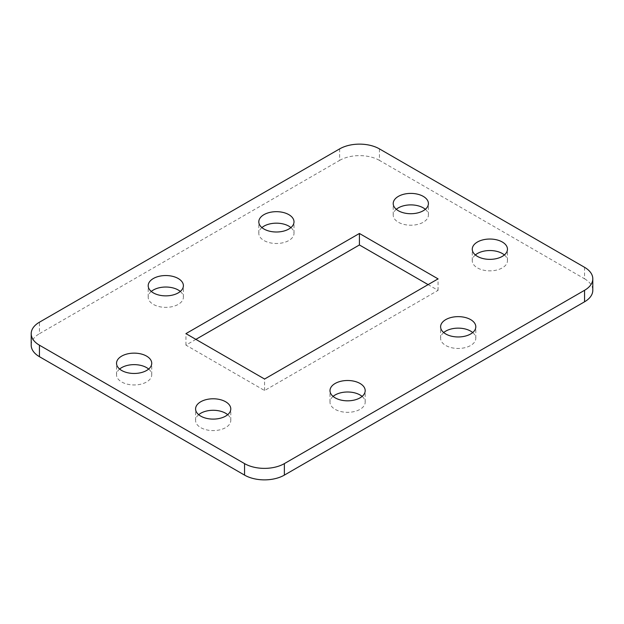 <?xml version="1.0" encoding="UTF-8"?>
<svg xmlns="http://www.w3.org/2000/svg" width="624" height="624" viewBox="0 0 624 624"><rect width="100%" height="100%" fill="white"/><g stroke="black" fill="none" stroke-linecap="round" stroke-linejoin="round"><path stroke-width="0.47" stroke-dasharray="3.12 2.34" d="M339.628 148.894L339.628 160.391L39.445 333.7L39.445 322.202M584.555 267.306L584.555 278.803L379.454 160.391L379.454 148.894M261.893 227.588A17.597 10.163 0 0 0 258.804 233.337A17.597 10.163 0 0 0 263.96 240.521A17.597 10.163 0 0 0 283.14 242.72A17.597 10.163 0 0 0 294.005 233.337A17.597 10.163 0 0 0 290.917 227.588M151.281 291.447A17.597 10.163 0 0 0 148.192 297.196A17.597 10.163 0 0 0 153.348 304.387A17.597 10.163 0 0 0 172.528 306.587A17.597 10.163 0 0 0 183.394 297.196A17.597 10.163 0 0 0 180.305 291.447M333.083 396.412A17.597 10.163 0 0 0 329.995 402.16A17.597 10.163 0 0 0 335.15 409.344A17.597 10.163 0 0 0 354.331 411.551A17.597 10.163 0 0 0 365.196 402.16A17.597 10.163 0 0 0 362.107 396.412M443.695 332.553A17.597 10.163 0 0 0 440.606 338.302A17.597 10.163 0 0 0 445.762 345.485A17.597 10.163 0 0 0 464.942 347.685A17.597 10.163 0 0 0 475.808 338.302A17.597 10.163 0 0 0 472.719 332.553M195.889 339.378L185.936 345.127L264.584 390.53L438.064 290.371L428.111 284.622M396.302 209.305A17.597 10.163 0 0 0 393.214 215.054A17.597 10.163 0 0 0 398.369 222.245A17.597 10.163 0 0 0 417.55 224.445A17.597 10.163 0 0 0 428.415 215.054A17.597 10.163 0 0 0 425.326 209.305M119.621 369.049A17.597 10.163 0 0 0 116.532 374.798A17.597 10.163 0 0 0 121.688 381.982A17.597 10.163 0 0 0 140.868 384.189A17.597 10.163 0 0 0 151.733 374.798A17.597 10.163 0 0 0 148.645 369.049M198.674 414.695A17.597 10.163 0 0 0 195.585 420.443A17.597 10.163 0 0 0 200.741 427.627A17.597 10.163 0 0 0 219.921 429.827A17.597 10.163 0 0 0 230.786 420.443A17.597 10.163 0 0 0 227.698 414.695M475.355 254.951A17.597 10.163 0 0 0 472.267 260.699A17.597 10.163 0 0 0 477.422 267.883A17.597 10.163 0 0 0 496.603 270.083A17.597 10.163 0 0 0 507.468 260.699A17.597 10.163 0 0 0 504.379 254.951M584.555 278.803A28.158 16.255 180 0 1 592.8 290.3M31.2 345.197A28.158 16.255 180 0 1 39.445 333.7M339.628 160.391A28.158 16.255 180 0 1 379.454 160.391M264.584 390.53L264.584 379.033M185.936 345.127L185.936 333.629M438.064 290.371L438.064 278.873M507.468 260.699L507.468 249.202M472.267 260.699L472.267 249.202M230.786 420.443L230.786 408.946M195.585 420.443L195.585 408.946M151.733 374.798L151.733 363.301M116.532 374.798L116.532 363.301M428.415 215.054L428.415 203.557M393.214 215.054L393.214 203.557M475.808 338.302L475.808 326.804M440.606 338.302L440.606 326.804M365.196 402.16L365.196 390.663M329.995 402.16L329.995 390.663M183.394 297.196L183.394 285.698M148.192 297.196L148.192 285.698M294.005 233.337L294.005 221.84M258.804 233.337L258.804 221.84"/><path stroke-width="0.94" d="M39.445 345.197L244.546 463.609A28.158 16.255 0 0 0 284.372 463.609L584.555 290.3A28.158 16.255 0 0 0 592.8 278.803A28.158 16.255 0 0 0 584.555 267.306L379.454 148.894A28.158 16.255 0 0 0 339.628 148.894L39.445 322.202A28.158 16.255 0 0 0 31.2 333.7A28.158 16.255 0 0 0 39.445 345.197L39.445 356.694L244.546 475.106L244.546 463.609M284.372 463.609L284.372 475.106L584.555 301.798L584.555 290.3M290.917 227.588A17.597 10.163 0 0 0 261.893 227.588M180.305 291.447A17.597 10.163 0 0 0 151.281 291.447M362.107 396.412A17.597 10.163 0 0 0 333.083 396.412M472.719 332.553A17.597 10.163 0 0 0 443.695 332.553M428.111 284.622L359.416 244.967L195.889 339.378M425.326 209.305A17.597 10.163 0 0 0 396.302 209.305M148.645 369.049A17.597 10.163 0 0 0 119.621 369.049M227.698 414.695A17.597 10.163 0 0 0 198.674 414.695M504.379 254.951A17.597 10.163 0 0 0 475.355 254.951M592.8 278.803L592.8 290.3A28.158 16.255 180 0 1 584.555 301.798M284.372 475.106A28.158 16.255 180 0 1 244.546 475.106M39.445 356.694A28.158 16.255 180 0 1 31.2 345.197L31.2 333.7M263.96 229.024A17.597 10.163 0 0 0 283.14 231.231A17.597 10.163 0 0 0 294.005 221.84A17.597 10.163 0 0 0 276.409 211.676A17.597 10.163 0 0 0 258.804 221.84A17.597 10.163 0 0 0 263.96 229.024M153.348 292.89A17.597 10.163 0 0 0 172.528 295.09A17.597 10.163 0 0 0 183.394 285.698A17.597 10.163 0 0 0 165.789 275.543A17.597 10.163 0 0 0 148.192 285.698A17.597 10.163 0 0 0 153.348 292.89M335.15 397.847A17.597 10.163 0 0 0 354.331 400.054A17.597 10.163 0 0 0 365.196 390.663A17.597 10.163 0 0 0 347.591 380.5A17.597 10.163 0 0 0 329.995 390.663A17.597 10.163 0 0 0 335.15 397.847M445.762 333.988A17.597 10.163 0 0 0 464.942 336.188A17.597 10.163 0 0 0 475.808 326.804A17.597 10.163 0 0 0 458.211 316.641A17.597 10.163 0 0 0 440.606 326.804A17.597 10.163 0 0 0 445.762 333.988M264.584 379.033L438.064 278.873L359.416 233.47L185.936 333.629L264.584 379.033M398.369 210.748A17.597 10.163 0 0 0 417.55 212.948A17.597 10.163 0 0 0 428.415 203.557A17.597 10.163 0 0 0 410.818 193.401A17.597 10.163 0 0 0 393.214 203.557A17.597 10.163 0 0 0 398.369 210.748M121.688 370.484A17.597 10.163 0 0 0 140.868 372.692A17.597 10.163 0 0 0 151.733 363.301A17.597 10.163 0 0 0 134.129 353.137A17.597 10.163 0 0 0 116.532 363.301A17.597 10.163 0 0 0 121.688 370.484M200.741 416.13A17.597 10.163 0 0 0 219.921 418.33A17.597 10.163 0 0 0 230.786 408.946A17.597 10.163 0 0 0 213.182 398.783A17.597 10.163 0 0 0 195.585 408.946A17.597 10.163 0 0 0 200.741 416.13M477.422 256.386A17.597 10.163 0 0 0 496.603 258.586A17.597 10.163 0 0 0 507.468 249.202A17.597 10.163 0 0 0 489.871 239.039A17.597 10.163 0 0 0 472.267 249.202A17.597 10.163 0 0 0 477.422 256.386M359.416 244.967L359.416 233.47"/></g></svg>
